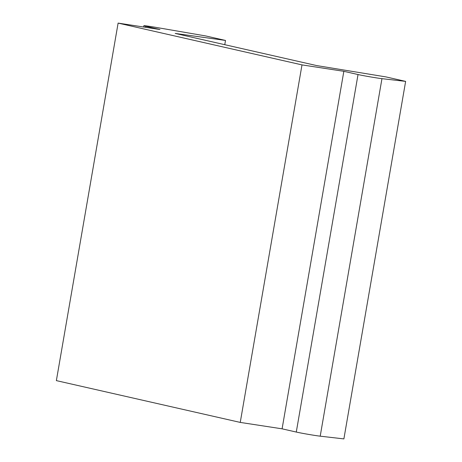 <?xml version="1.0" encoding="UTF-8"?>
<svg xmlns="http://www.w3.org/2000/svg" width="462" height="462" viewBox="0 0 462 462"><rect width="100%" height="100%" fill="white"/><g stroke="black" fill="none" stroke-linecap="round" stroke-linejoin="round"><path stroke-width="0.69" d="M175.196 33.426L316.655 65.575L385.914 76.9L405.636 81.381L343.884 438.9L320.206 436.174A14.016 0.439 -170.2 0 1 308.321 434.355A14.016 0.439 -170.2 0 1 296.281 432.057L282.091 428.828L240.246 422.412L56.364 380.619L118.116 23.1L159.962 29.522L145.778 26.294A14.016 0.439 -170.2 0 1 143.855 25.733A14.016 0.439 -170.2 0 1 157.536 27.651L205.775 35.955L225.502 40.442L175.196 33.426M405.636 81.381L381.959 78.661A14.016 0.439 -170.2 0 1 370.074 76.836A14.016 0.439 -170.2 0 1 358.033 74.538L343.844 71.315L301.998 64.894L240.246 422.412M301.998 64.894L118.116 23.1M343.844 71.315L282.091 428.828M225.502 40.442L224.763 44.693M145.599 27.316L145.778 26.294M296.281 432.057L358.033 74.538M320.206 436.174L381.959 78.661M143.855 25.733L143.63 27.015"/></g></svg>
